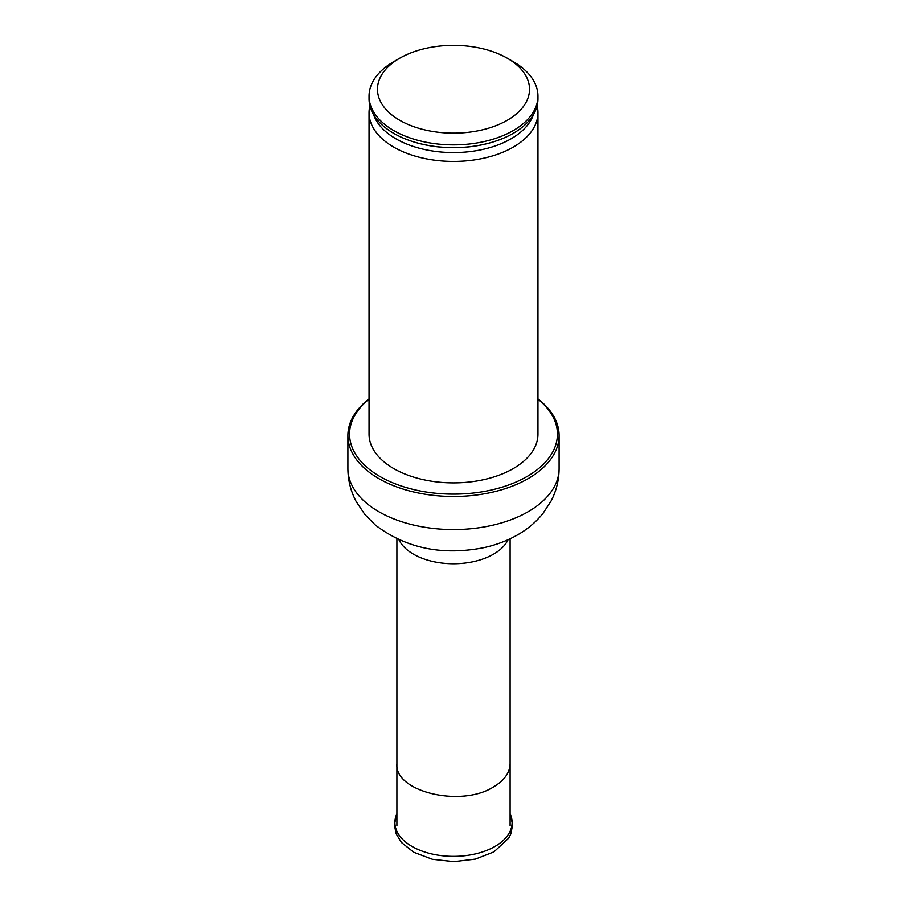 <?xml version="1.0" encoding="UTF-8"?>
<svg xmlns="http://www.w3.org/2000/svg" width="907" height="907" viewBox="0 0 907 907"><rect width="100%" height="100%" fill="white"/><g stroke="black" fill="none" stroke-linecap="round" stroke-linejoin="round"><path stroke-width="1.36" d="M507.262 120.28A76.029 43.899 0 0 0 507.262 58.207A76.029 43.899 0 0 0 399.738 58.207A76.029 43.899 0 0 0 399.738 120.28A76.029 43.899 0 0 0 507.262 120.28M399.738 58.207L393.785 61.642A84.453 48.763 0 0 0 369.047 96.119A84.453 48.763 0 0 0 421.177 141.163A84.453 48.763 0 0 0 513.215 130.597A84.453 48.763 0 0 0 537.953 96.119A84.453 48.763 0 0 0 513.215 61.642L507.262 58.207M369.047 96.119L369.047 98.874A84.453 48.763 0 0 0 412.345 141.458A84.453 48.763 0 0 0 494.655 141.458A84.453 48.763 0 0 0 513.215 133.352A84.453 48.763 0 0 0 537.953 98.874L537.953 96.119M369.897 105.779A84.453 48.763 0 0 0 369.047 112.672A84.453 48.763 0 0 0 421.177 157.716A84.453 48.763 0 0 0 513.215 147.149A84.453 48.763 0 0 0 537.953 112.672A84.453 48.763 0 0 0 537.103 105.779M369.047 112.672L369.047 434.124A84.453 48.763 0 0 0 421.177 479.168A84.453 48.763 0 0 0 513.215 468.602A84.453 48.763 0 0 0 537.953 434.124L537.953 112.672M369.047 399.171A103.908 59.987 0 0 0 386.269 479.871A103.908 59.987 0 0 0 526.978 476.549A103.908 59.987 0 0 0 537.953 399.171M369.047 398.91A105.597 60.962 0 0 0 347.903 435.507A105.597 60.962 0 0 0 413.093 491.832A105.597 60.962 0 0 0 528.169 478.613A105.597 60.962 0 0 0 559.097 435.507A105.597 60.962 0 0 0 537.953 398.91M396.903 825.914L396.903 763.83C394.375 791.811 461.039 807.752 493.521 786.936C504.292 780.496 509.813 772.787 510.097 763.83L510.097 538.792M412.549 141.526A83.58 48.252 0 0 0 412.764 141.594A83.58 48.252 0 0 0 494.236 141.594A83.58 48.252 0 0 0 494.451 141.526M373.616 114.701A81.437 47.017 0 0 0 429.85 150.539A81.437 47.017 0 0 0 511.083 138.794A81.437 47.017 0 0 0 533.384 114.701M559.097 468.602C559.029 480.109 556.342 490.948 551.037 501.106L542.976 513.441C535.958 522.069 527.545 529.189 517.727 534.79C507.092 540.855 495.517 545.198 482.989 547.828C441.584 555.708 405.712 548.111 375.373 525.062L364.863 514.473L356.224 501.605C350.76 491.322 347.982 480.313 347.903 468.602A105.597 60.962 0 0 0 413.093 524.926A105.597 60.962 0 0 0 528.169 511.707A105.597 60.962 0 0 0 559.097 468.602L559.097 435.507M398.921 539.722A56.597 32.675 0 0 0 493.521 554.166A56.597 32.675 0 0 0 508.079 539.722M494.939 846.458A58.604 33.831 0 0 0 510.097 813.772L512.636 824.656L510.89 833.782L508.759 838.091L493.93 851.888L475.393 859.099L453.874 861.65L432.412 859.292L413.807 852.297L401.427 842.478L396.11 833.771L394.364 824.644L396.903 813.749A58.604 33.831 0 0 0 424.193 851.832A58.604 33.831 0 0 0 494.939 846.458M510.097 825.914L510.097 763.83M347.903 468.602L347.903 435.507M396.903 763.83L396.903 538.792"/></g></svg>
